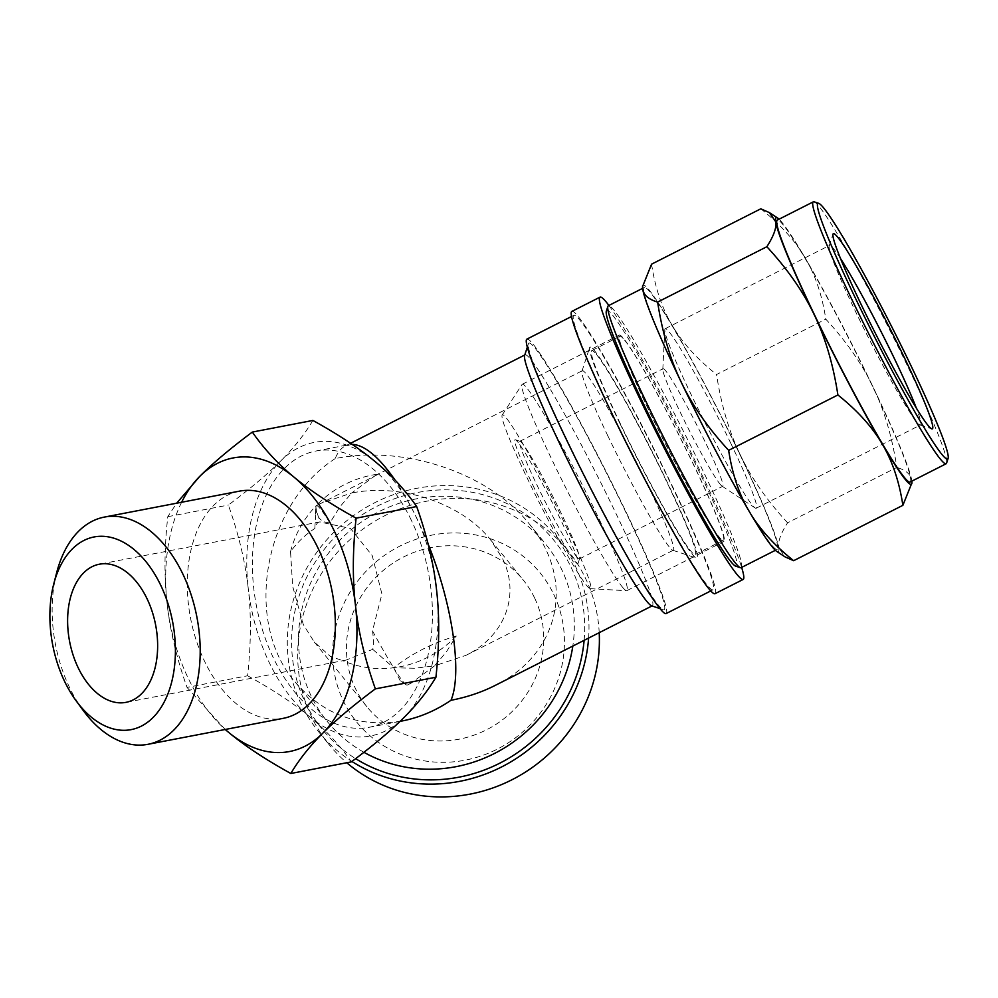 <?xml version="1.0" encoding="UTF-8"?>
<svg xmlns="http://www.w3.org/2000/svg" width="998" height="998" viewBox="0 0 998 998"><rect width="100%" height="100%" fill="white"/><g stroke="black" fill="none" stroke-linecap="round" stroke-linejoin="round"><path stroke-width="0.75" stroke-dasharray="4.99 3.74" d="M290.543 551.644A100.636 95.596 140.9 0 1 316.054 505.799A100.636 6.998 63.1 0 0 315.879 506.522A100.636 6.998 63.1 0 0 320.283 521.879C317.638 522.004 315.83 524.2 314.844 528.491C305.75 534.279 297.654 542.001 290.543 551.644L292.651 586.288L303.317 624.561L314.27 642.026L330.425 656.397L342.763 660.664L346.019 660.115L372.741 649.336C373.751 645.095 373.664 638.945 372.504 630.886L381.922 594.035L372.217 555.587L350.485 528.404L319.497 521.954L99.376 564.207M534.616 597.989A100.636 95.596 -39.1 0 0 523.139 579.875A100.636 95.596 -39.1 0 0 384.754 569.209A100.636 95.596 -39.1 0 0 367.014 706.871A100.636 95.596 -39.1 0 0 496.268 724.186A100.636 95.596 -39.1 0 0 534.616 597.989M314.844 528.491L316.054 505.799L378.641 474.075L374.924 475.834L351.67 493.012L320.258 503.541L316.054 505.799C315.867 516.727 320.495 522.416 329.914 522.84L339.944 506.772L351.67 493.012C401.071 482.932 461.7 503.341 490.492 539.731L502.456 558.456C520.557 595.008 505.075 636.05 465.916 655.362L434.504 665.891L411.238 683.069L407.521 684.828L400.41 681.123L406.248 684.828A100.636 6.998 63.1 0 0 407.284 685.077A100.636 6.998 63.1 0 0 407.521 684.828M372.504 630.886A100.636 6.998 63.1 0 0 393.661 667.774L400.41 681.123M456.248 636.05A100.636 95.596 140.9 0 1 393.661 667.774L414.42 668.248L434.504 665.891L446.218 652.131L456.248 636.05C432.995 642.762 412.137 653.341 393.661 667.774A100.636 95.596 140.9 0 1 342.763 660.664M406.248 684.828A100.636 6.998 63.1 0 1 393.661 667.774L372.741 649.336M553.728 594.321A118.213 112.3 140.9 0 1 438.085 762.235A118.213 112.3 140.9 0 1 353.816 586.35A118.213 112.3 140.9 0 1 553.728 594.321M599.212 632.695A153.867 146.17 -39.1 0 0 585.464 578.241A153.867 146.17 -39.1 0 0 567.912 550.534A153.867 146.17 -39.1 0 0 356.311 534.242A153.867 146.17 -39.1 0 0 329.178 744.733A153.867 146.17 -39.1 0 0 346.768 762.746M607.957 436.101A100.636 6.998 -116.9 0 1 581.971 371.169A100.636 6.998 -116.9 0 1 582.296 370.732A100.636 6.998 -116.9 0 1 634.042 457.321A100.636 6.998 -116.9 0 1 673.288 550.247A100.636 6.998 -116.9 0 1 672.739 550.247A100.636 6.998 -116.9 0 1 607.957 436.101M620.132 423.913A118.213 8.221 63.1 0 0 696.242 558.007A118.213 8.221 63.1 0 0 650.783 448.838A118.213 8.221 63.1 0 0 589.618 347.628A118.213 8.221 63.1 0 0 620.132 423.913M613.109 415.268A153.867 10.704 -116.9 0 1 573.875 315.306A153.867 10.704 -116.9 0 1 652.991 447.715A153.867 10.704 -116.9 0 1 713.009 589.806A153.867 10.704 -116.9 0 1 613.109 415.268M329.914 522.84A100.636 6.998 63.1 0 0 316.291 505.549A100.636 6.998 63.1 0 0 316.054 505.799A100.636 95.596 140.9 0 1 378.641 474.075M584.117 640.342A149.475 141.99 -39.1 0 0 571.143 567.438A149.475 141.99 -39.1 0 0 343.399 529.065A149.475 141.99 -39.1 0 0 355.637 758.655M363.921 752.292A140.681 133.645 140.9 0 1 327.282 721.492A140.681 133.645 140.9 0 1 352.082 529.04A140.681 133.645 140.9 0 1 545.544 543.947A140.681 133.645 140.9 0 1 561.587 569.272A140.681 133.645 140.9 0 1 572.815 646.068M588.608 638.071A153.867 146.17 -39.1 0 0 575.06 565.454A153.867 146.17 -39.1 0 0 557.508 537.76A153.867 146.17 -39.1 0 0 345.907 521.455A153.867 146.17 -39.1 0 0 318.774 731.946A153.867 146.17 -39.1 0 0 351.907 761.462M352.144 444.36L345.308 445.944C341.079 448.114 337.711 452.331 335.178 458.606C404.24 444.522 489.008 473.052 529.252 523.913C576.058 579.426 560.24 653.89 494.896 685.564M335.178 458.606C263.796 504.452 242.788 621.604 295.146 681.983C323.564 714.93 359.243 727.916 402.182 720.955M567.039 440.13A149.475 10.404 -116.9 0 1 528.441 343.674A149.475 10.404 -116.9 0 1 605.774 471.642A149.475 10.404 -116.9 0 1 663.258 609.678A149.475 10.404 -116.9 0 1 567.039 440.13M651.507 605.798A140.681 9.793 63.1 0 0 652.28 605.798A140.681 9.793 63.1 0 0 607.133 495.332A140.681 9.793 63.1 0 0 530.774 359.467A140.681 9.793 63.1 0 0 525.073 354.839A140.681 9.793 63.1 0 0 524.624 355.45M526.932 339.108A153.867 10.704 -116.9 0 1 606.048 471.505A153.867 10.704 -116.9 0 1 666.065 613.595M428.105 543.997C418.112 519.11 407.122 497.84 395.133 480.188M56.674 572.64A115.681 72.018 -100.9 0 0 83.121 710.339M239.495 491.141A115.681 72.018 -100.9 0 0 190.581 618.323A115.681 72.018 -100.9 0 0 283.12 718.36M247.604 675.771C273.078 689.843 293.799 703.528 309.754 716.838A149.475 93.051 79.1 0 1 248.24 588.446C251.284 614.793 251.072 643.897 247.604 675.771L187.025 687.397C176.671 658.181 170.047 630.387 167.14 604.015C164.096 577.667 164.308 548.551 167.776 516.69L176.671 503.204M312.885 420.445C304.677 434.255 294.011 447.703 280.887 460.789C267.901 473.838 250.386 488.596 228.355 505.063C238.709 534.267 245.333 562.061 248.24 588.446A149.475 93.051 79.1 0 1 280.887 460.789A149.475 93.051 79.1 0 1 375.048 461.525A149.475 93.051 79.1 0 1 436.563 589.918A149.475 93.051 79.1 0 1 403.916 717.574A149.475 93.051 79.1 0 1 309.754 716.838C325.859 730.124 339.732 745.132 351.383 761.861M181.636 502.244A149.475 93.051 -100.9 0 0 167.14 604.015A149.475 93.051 -100.9 0 0 225.249 729.463M225.186 729.476L187.025 687.397M167.776 516.69L228.355 505.063M411.301 520.207A140.681 87.575 -100.9 0 0 315.879 451.021A140.681 87.575 -100.9 0 0 284.505 468.336A140.681 87.575 -100.9 0 0 263.372 632.794A140.681 87.575 -100.9 0 0 368.923 727.342A140.681 87.575 -100.9 0 0 411.301 520.207M571.891 311.388A158.27 11.015 -116.9 0 1 578.304 316.603A158.27 11.015 -116.9 0 1 664.194 469.447A158.27 11.015 -116.9 0 1 714.992 593.723M608.892 305.45A158.27 11.015 -116.9 0 1 681.434 433.307A158.27 11.015 -116.9 0 1 741.651 567.4M596.392 354.377A114.308 7.959 -116.9 0 1 658.43 464.756A114.308 7.959 -116.9 0 1 695.119 554.514A114.308 7.959 -116.9 0 1 636.35 456.148A114.308 7.959 -116.9 0 1 591.764 350.597A114.308 7.959 -116.9 0 1 596.392 354.377M624.561 340.093A114.308 7.959 -116.9 0 1 686.599 450.485A114.308 7.959 -116.9 0 1 723.276 540.242A114.308 7.959 -116.9 0 1 664.506 441.877A114.308 7.959 -116.9 0 1 619.933 336.326A114.308 7.959 -116.9 0 1 624.561 340.093M576.694 556.784A65.943 4.591 63.1 0 0 579.364 558.967A65.943 4.591 63.1 0 0 579.576 558.68A65.943 4.591 63.1 0 0 562.56 516.128A65.943 4.591 63.1 0 0 520.095 441.316A65.943 4.591 63.1 0 0 519.746 441.328A65.943 4.591 63.1 0 0 536.562 484.167A65.943 4.591 63.1 0 0 576.694 556.784M532.732 484.891A69.461 4.828 63.1 0 0 575.01 561.4A69.461 4.828 63.1 0 0 578.054 563.383A69.461 4.828 63.1 0 0 560.115 518.561A69.461 4.828 63.1 0 0 515.405 439.769A69.461 4.828 63.1 0 0 532.732 484.891M720.045 484.13A65.943 4.591 63.1 0 0 722.003 486.126A65.943 4.591 63.1 0 0 722.714 486.313A65.943 4.591 63.1 0 0 705.898 443.474A65.943 4.591 63.1 0 0 663.096 368.674A65.943 4.591 63.1 0 0 662.809 369.347A65.943 4.591 63.1 0 0 679.9 411.513A65.943 4.591 63.1 0 0 720.045 484.13M565.629 525.335A97.405 6.774 -116.9 0 1 590.18 588.67A97.405 6.774 -116.9 0 1 527.231 478.129A97.405 6.774 -116.9 0 1 502.181 415.043A97.405 6.774 -116.9 0 1 506.335 418.05A97.405 6.774 -116.9 0 1 565.629 525.335M622.203 586.824A115.681 8.046 63.1 0 0 626.557 590.704A115.681 8.046 63.1 0 0 626.894 590.641A115.681 8.046 63.1 0 0 597.39 515.492A115.681 8.046 63.1 0 0 522.291 384.267A115.681 8.046 63.1 0 0 522.041 384.492A115.681 8.046 63.1 0 0 551.794 459.417A115.681 8.046 63.1 0 0 622.203 586.824M730.561 442.838A100.636 6.998 -116.9 0 1 756.222 508.219A100.636 6.998 -116.9 0 1 755.124 507.945A100.636 6.998 -116.9 0 1 752.143 504.901A100.636 6.998 -116.9 0 1 690.89 394.073A100.636 6.998 -116.9 0 1 664.805 329.739A100.636 6.998 -116.9 0 1 665.229 328.691A100.636 6.998 -116.9 0 1 730.561 442.838M840.59 258.669A100.636 6.998 63.1 0 0 833.604 248.739A100.636 6.998 63.1 0 0 829.525 245.421A100.636 6.998 63.1 0 0 829.201 245.857A100.636 6.998 63.1 0 0 855.186 310.802A100.636 6.998 63.1 0 0 919.969 424.948A100.636 6.998 63.1 0 0 920.518 424.948A100.636 6.998 63.1 0 0 916.364 408.194M814.131 201.833A146.831 10.217 -116.9 0 1 819.283 206.673A146.831 10.217 -116.9 0 1 908.654 368.387A146.831 10.217 -116.9 0 1 946.578 463.134M910.114 482.022A146.831 10.217 63.1 0 0 872.664 386.625A146.831 10.217 63.1 0 0 777.342 220.071M739.668 454.04A146.831 10.217 -116.9 0 1 777.105 549.424A146.831 10.217 -116.9 0 1 681.784 382.87A146.831 10.217 -116.9 0 1 644.346 287.486A146.831 10.217 -116.9 0 1 650.297 292.327A146.831 10.217 -116.9 0 1 739.668 454.04M741.115 567.675A146.831 10.217 63.1 0 0 703.677 472.279A146.831 10.217 63.1 0 0 614.306 310.565A146.831 10.217 63.1 0 0 608.356 305.725M606.347 311.077A143.313 9.968 -116.9 0 1 612.622 315.168A143.313 9.968 -116.9 0 1 699.86 473.015A143.313 9.968 -116.9 0 1 735.626 566.128M719.221 537.66A115.681 8.046 63.1 0 0 723.899 541.465A115.681 8.046 63.1 0 0 694.408 466.316A115.681 8.046 63.1 0 0 619.309 335.091A115.681 8.046 63.1 0 0 648.8 410.253A115.681 8.046 63.1 0 0 719.221 537.66M642.525 286.675A149.475 10.404 -116.9 0 1 672.178 325.373A149.475 10.404 -116.9 0 1 740.192 454.676A149.475 10.404 -116.9 0 1 778.727 547.765C777.716 541.951 780.661 533.631 787.584 522.79L896.828 467.413C892.125 436.837 884.24 410.128 873.188 387.261C862.309 364.332 846.504 341.628 825.795 319.16C822.177 295.358 815.304 274.961 805.186 257.958C795.231 240.88 780.436 224.488 760.813 208.807M776.681 551.37A149.475 10.404 63.1 0 0 778.727 547.765L785.064 556.884M911.885 483.556L911.735 480.35C910.887 474.449 905.91 470.145 896.828 467.413M787.584 522.79C766.876 500.322 751.07 477.618 740.192 454.676C729.126 431.822 721.255 405.101 716.552 374.524L825.795 319.16M651.569 264.171C655.187 287.973 662.061 308.37 672.178 325.373C682.133 342.464 696.916 358.843 716.552 374.524M911.848 481.136A149.475 10.404 63.1 0 0 911.735 480.35A149.475 10.404 63.1 0 0 873.188 387.261A149.475 10.404 63.1 0 0 805.186 257.958A149.475 10.404 63.1 0 0 779.076 219.198M346.019 660.115L125.898 702.367M314.27 642.026L367.014 706.871M490.492 539.731L523.139 579.875M672.739 550.247L696.242 558.007M581.971 371.169L589.618 347.628M465.916 655.362L673.288 550.247M374.924 475.834L582.296 370.732M407.284 685.077L411.238 683.069M316.291 505.549L320.258 503.541M315.38 513.883L315.879 506.522M295.146 681.983L327.282 721.492M529.252 523.913L545.544 543.947M659.853 608.555L663.258 609.678M527.331 347.092L528.441 343.674M345.308 445.944L350.56 443.287M710.701 590.966L713.009 589.806M571.58 316.478L573.875 315.306M368.923 727.342L400.073 721.354M315.879 451.021L349.138 444.634M318.774 731.946L329.178 744.733M557.508 537.76L567.912 550.534M619.933 336.326L591.764 350.597M723.276 540.242L695.119 554.514M579.576 558.68L578.054 563.383M579.364 558.967L722.714 486.313M590.18 588.67L626.557 590.704M722.003 486.126L755.124 507.945M756.222 508.219L920.518 424.948M777.105 549.424L775.371 550.31M919.969 424.948L931.72 428.828M626.894 590.641L723.899 541.465M522.291 384.267L619.309 335.091M829.201 245.857L833.018 234.093M644.346 287.486L642.6 288.36M665.229 328.691L829.525 245.421M662.809 369.347L664.805 329.739M502.181 415.043L522.041 384.492M519.746 441.328L663.096 368.674M520.095 441.316L515.405 439.769"/><path stroke-width="1.5" d="M78.181 667.774A70.334 43.787 79.1 0 1 99.376 564.207A70.334 43.787 79.1 0 1 155.638 625.035A70.334 43.787 79.1 0 1 125.898 702.367A70.334 43.787 79.1 0 1 78.181 667.774M346.768 762.746A153.867 146.17 -39.1 0 0 512.81 779.326A153.867 146.17 -39.1 0 0 599.212 632.695M355.637 758.655A149.475 141.99 -39.1 0 0 584.117 640.342M572.815 646.068A140.681 133.645 140.9 0 1 494.309 753.565A140.681 133.645 140.9 0 1 363.921 752.292M351.907 761.462A153.867 146.17 -39.1 0 0 503.104 766.177A153.867 146.17 -39.1 0 0 588.608 638.071M651.968 605.948L494.896 685.564C481.547 692.3 466.902 697.215 450.984 700.297C462.548 673.126 452.456 604.177 428.105 543.997M400.073 721.354L402.182 720.955C419.347 717.599 435.615 710.713 450.984 700.297M527.331 347.092L524.624 355.45A140.681 9.793 63.1 0 0 560.938 446.218A140.681 9.793 63.1 0 0 651.507 605.798L659.853 608.555M710.701 590.966L666.065 613.595A153.867 10.704 -116.9 0 1 566.165 439.058A153.867 10.704 -116.9 0 1 526.932 339.108L571.58 316.478M395.133 480.188C378.916 456.859 364.582 444.908 352.144 444.36M76.147 700.833L83.121 710.339A115.681 72.018 -100.9 0 0 147.966 744.308A115.681 72.018 -100.9 0 0 182.821 573.975A115.681 72.018 -100.9 0 0 104.341 517.089A115.681 72.018 -100.9 0 0 56.674 572.64L53.73 584.067A98.103 61.065 79.1 0 1 160.69 585.19A98.103 61.065 79.1 0 1 158.719 710.863A98.103 61.065 79.1 0 1 76.147 700.833A98.103 61.065 79.1 0 1 53.73 584.067M147.966 744.308L283.12 718.36A115.681 72.018 -100.9 0 0 317.975 548.039A115.681 72.018 -100.9 0 0 239.495 491.141L104.341 517.089M225.249 729.463A149.475 93.051 -100.9 0 0 228.667 732.407A149.475 93.051 -100.9 0 0 322.828 733.143C309.692 746.23 299.026 759.678 290.817 773.487L351.383 761.861C373.427 745.394 390.929 730.636 403.916 717.574C417.052 704.501 427.718 691.053 435.926 677.243C439.394 645.369 439.607 616.265 436.563 589.918C433.668 563.533 427.032 535.739 416.677 506.535C405.026 489.806 391.154 474.799 375.048 461.525C359.093 448.214 338.372 434.517 312.885 420.445L252.319 432.072C263.971 448.801 277.856 463.808 293.948 477.081A149.475 93.051 -100.9 0 0 199.787 476.345A149.475 93.051 -100.9 0 0 181.636 502.244M176.671 503.204L199.787 476.345C212.774 463.297 230.288 448.539 252.319 432.072M290.817 773.487C265.331 759.416 244.622 745.718 228.667 732.407L225.186 729.476M356.111 518.162C352.631 550.023 352.419 579.139 355.475 605.487A149.475 93.051 -100.9 0 0 293.948 477.081C309.904 490.392 330.625 504.09 356.111 518.162L416.677 506.535M375.36 688.87C353.317 705.337 335.802 720.094 322.828 733.143A149.475 93.051 -100.9 0 0 355.475 605.487C358.369 631.859 364.994 659.653 375.36 688.87L435.926 677.243M741.651 567.4A158.27 11.015 -116.9 0 1 743.161 579.451L714.992 593.723A158.27 11.015 -116.9 0 1 633.618 457.533A158.27 11.015 -116.9 0 1 571.891 311.388L600.06 297.117A158.27 11.015 -116.9 0 1 606.472 302.332A158.27 11.015 -116.9 0 1 608.892 305.45M743.161 579.451A158.27 11.015 -116.9 0 1 661.786 443.262A158.27 11.015 -116.9 0 1 600.06 297.117M916.364 408.194A100.636 6.998 63.1 0 0 894.857 359.567A100.636 6.998 63.1 0 0 840.59 258.669M941.825 454.327A143.313 9.968 63.1 0 0 948.1 458.431A143.313 9.968 63.1 0 0 911.099 365.954A143.313 9.968 63.1 0 0 818.834 203.38A143.313 9.968 63.1 0 0 854.6 296.481A143.313 9.968 63.1 0 0 941.825 454.327M948.1 458.431L946.578 463.134A146.831 10.217 -116.9 0 1 946.104 463.771A146.831 10.217 -116.9 0 1 850.77 297.217A146.831 10.217 -116.9 0 1 813.333 201.833A146.831 10.217 -116.9 0 1 814.131 201.833L818.834 203.38M813.333 201.833L777.342 220.071A146.831 10.217 63.1 0 0 814.78 315.455A146.831 10.217 63.1 0 0 904.163 477.181A146.831 10.217 63.1 0 0 910.114 482.022L946.104 463.771M642.6 288.36L608.356 305.725A146.831 10.217 63.1 0 0 607.882 306.361A146.831 10.217 63.1 0 0 645.793 401.109A146.831 10.217 63.1 0 0 740.316 567.675A146.831 10.217 63.1 0 0 741.115 567.675L775.371 550.31M740.316 567.675L735.626 566.128A143.313 9.968 -116.9 0 1 643.361 403.554A143.313 9.968 -116.9 0 1 606.347 311.077L607.882 306.361M904.413 357.733A109.418 7.61 -116.9 0 1 931.72 428.828A109.418 7.61 -116.9 0 1 927.878 425.21A109.418 7.61 -116.9 0 1 861.274 304.702A109.418 7.61 -116.9 0 1 833.018 234.093A109.418 7.61 -116.9 0 1 904.413 357.733M766.863 246.718C787.572 269.173 803.378 291.878 814.268 314.819C825.321 337.673 833.193 364.395 837.896 394.971L728.652 450.348C732.283 474.137 739.144 494.534 749.273 511.537A149.475 10.404 -116.9 0 1 681.26 382.234A149.475 10.404 -116.9 0 1 642.712 289.146A149.475 10.404 -116.9 0 1 642.525 286.675L651.569 264.171L760.813 208.807L769.396 212.611L775.72 221.743C776.743 227.544 773.787 235.877 766.863 246.718L657.62 302.082C648.538 299.363 643.56 295.046 642.712 289.146L642.562 285.952M749.273 511.537A149.475 10.404 63.1 0 0 776.681 551.37L785.064 556.884L793.635 560.701C774.011 545.008 759.216 528.628 749.273 511.537M728.652 450.348C707.944 427.88 692.15 405.176 681.26 382.234C670.207 359.38 662.323 332.658 657.62 302.082M837.896 394.971C857.532 410.652 872.314 427.044 882.269 444.122C892.387 461.126 899.26 481.523 902.878 505.325L793.635 560.701M902.878 505.325L911.923 482.82A149.475 10.404 63.1 0 0 911.848 481.136M779.076 219.198A149.475 10.404 63.1 0 0 777.766 218.125A149.475 10.404 63.1 0 0 775.72 221.743A149.475 10.404 63.1 0 0 814.268 314.819A149.475 10.404 63.1 0 0 882.269 444.122A149.475 10.404 63.1 0 0 911.923 482.82M350.56 443.287L524.773 354.989M777.766 218.125L769.396 212.611"/></g></svg>
